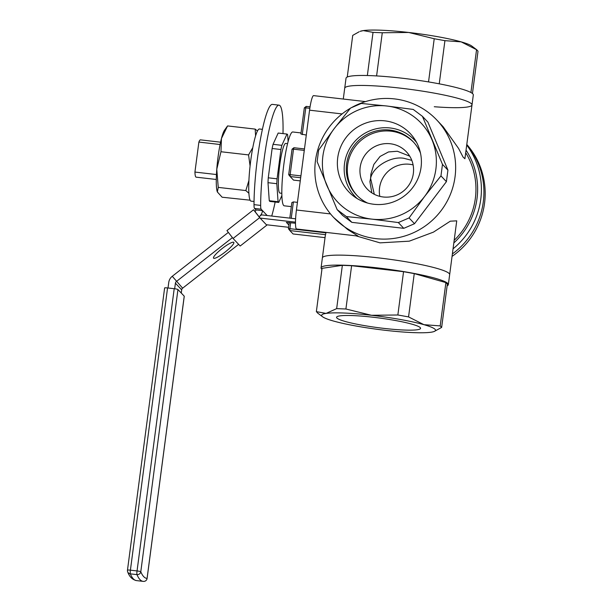 <?xml version="1.0" encoding="UTF-8"?>
<svg xmlns="http://www.w3.org/2000/svg" width="612" height="612" viewBox="0 0 612 612"><rect width="100%" height="100%" fill="white"/><g stroke="black" fill="none" stroke-linecap="round" stroke-linejoin="round"><path stroke-width="0.92" d="M383.816 328.376A42.35 4.873 -172.5 0 0 420.559 328.33A42.35 4.873 -172.5 0 0 373.32 317.261A42.35 4.873 -172.5 0 0 336.577 317.276A42.35 4.873 -172.5 0 0 383.816 328.376M325.989 232.384L325.553 234.679A64.191 7.39 -172.5 0 0 325.37 235.115L322.379 257.874A64.191 7.39 7.5 0 1 378.063 257.828A64.191 7.39 7.5 0 1 449.659 274.635L448.344 284.618A64.191 7.39 7.5 0 1 447.127 285.796M321.927 269.318A64.191 7.39 7.5 0 1 321.063 267.857A64.191 7.39 7.5 0 1 376.747 267.811A64.191 7.39 7.5 0 1 448.344 284.618M434.183 331.475L441.642 327.428L440.196 325.898L423.94 324.681L408.556 316.901L397.854 314.989L371.453 315.279A57.436 6.61 -172.5 0 0 326.081 313.413A57.436 6.61 -172.5 0 0 322.616 316.787A57.436 6.61 -172.5 0 0 333.196 320.956A57.436 6.61 -172.5 0 0 385.69 330.358A57.436 6.61 -172.5 0 0 431.062 332.224A57.436 6.61 -172.5 0 0 434.183 331.475A57.436 6.61 -172.5 0 0 423.94 324.681A57.436 6.61 -172.5 0 0 371.453 315.279L345.91 309.006L336.661 308.624L326.081 313.413L316.358 311.638L317.812 313.176M441.642 327.428L447.349 284.136L445.896 282.599L414.255 273.602L403.553 271.69L351.609 265.707L342.36 265.333L322.057 268.339L316.358 311.638M445.896 282.599L440.196 325.898M342.36 265.333L336.661 308.624M351.609 265.707L345.91 309.006M403.553 271.69L397.854 314.989M414.255 273.602L408.556 316.901M434.275 106.733A64.191 7.39 -172.5 0 0 471.997 104.943L473.313 94.959A64.191 7.39 -172.5 0 0 401.717 78.16A64.191 7.39 -172.5 0 0 346.032 78.206L343.286 99.037M400.401 88.143A64.191 7.39 -172.5 0 0 344.717 88.189A64.191 7.39 -172.5 0 1 400.401 88.143A64.191 7.39 -172.5 0 1 471.997 104.943A64.191 7.39 -172.5 0 0 400.401 88.143M408.686 32.467A57.436 6.61 -172.5 0 0 363.314 30.6A57.436 6.61 -172.5 0 0 360.193 31.342L363.314 30.6L373.029 32.382L382.278 32.757L408.686 32.467L434.222 38.74L444.924 40.66L461.173 41.868A57.436 6.61 -172.5 0 0 408.686 32.467M471.76 46.03A57.436 6.61 -172.5 0 0 461.173 41.868L476.817 49.824L471.76 46.03M470.919 92.511L476.564 49.649L478.01 51.186L472.441 93.506M347.249 77.02L352.726 35.389L359.198 31.74M439.24 83.829L444.924 40.66M428.538 81.924L434.222 38.74M376.594 75.926L382.278 32.757M367.353 75.521L373.029 32.382M466.78 144.593A76.01 74.763 136.6 0 1 452.383 253.934A76.01 74.763 136.6 0 0 466.78 144.593M452.061 256.39A76.01 74.763 -43.4 0 0 466.795 144.47M281.849 193.293L279.998 193.086A25 3.481 -83.4 0 1 279.753 164.965A25 3.481 -83.4 0 1 285.712 143.415L287.563 143.621M291.327 206.627L284.251 205.816A37.164 5.171 -83.4 0 1 283.899 164.024A37.164 5.171 -83.4 0 1 292.758 131.978L301.028 132.934M289.813 218.132L291.855 202.603L293.393 201.906L297.432 202.365M300.262 180.884L293.508 180.104L290.134 176.531L290.149 174.65L300.92 175.889M411.799 160.359L404.042 158.34C391.19 155.792 372.8 166.801 370.597 178.352L370.88 174.152L373.84 164.429L380.067 156.458L388.498 151.944L397.341 151.248L409.726 156.159M413.1 164.911A27.027 26.584 -43.4 0 0 409.65 164.276A27.027 26.584 -43.4 0 0 379.807 196.36M373.894 204.278A42.35 41.654 -43.4 0 0 414.951 184.35A42.35 41.654 -43.4 0 0 414.592 139.062A42.35 41.654 -43.4 0 0 384.879 120.855A42.35 41.654 -43.4 0 0 340.54 147.201A42.35 41.654 -43.4 0 0 353.912 196.375A42.35 41.654 -43.4 0 0 373.894 204.278M416.604 142.458A40.981 40.308 -43.4 0 0 390.142 127.969A40.981 40.308 -43.4 0 0 348.029 151.661A40.981 40.308 -43.4 0 0 357.186 198.579M420.475 153.077A38.854 38.212 -43.4 0 0 413.077 141.655A38.854 38.212 -43.4 0 0 389.867 130.065A38.854 38.212 -43.4 0 0 350.577 151.233A38.854 38.212 -43.4 0 0 356.589 195.006A38.854 38.212 -43.4 0 0 367.567 203.046M413.597 142.214A38.854 38.212 -43.4 0 0 390.915 131.175A38.854 38.212 -43.4 0 0 351.801 151.998A38.854 38.212 -43.4 0 0 357.117 195.557M390.265 143.751A27.027 26.584 136.6 0 1 406.406 151.814A27.027 26.584 136.6 0 1 410.591 182.269A27.027 26.584 136.6 0 1 383.257 196.988A27.027 26.584 136.6 0 1 367.108 188.932A27.027 26.584 136.6 0 1 362.931 158.477A27.027 26.584 136.6 0 1 390.265 143.751M321.063 267.857L322.379 257.874A64.191 7.39 7.5 0 1 378.063 257.828A64.191 7.39 7.5 0 1 449.659 274.635L456.736 220.84L450.294 221.184L433.441 232.132L409.252 241.174L380.029 242.857L355.878 235.827M350.385 108.255A70.946 69.783 -43.4 0 0 333.67 217.49A70.946 69.783 -43.4 0 0 376.051 238.649A70.946 69.783 -43.4 0 0 447.808 200.002A70.946 69.783 -43.4 0 0 436.83 120.059A70.946 69.783 -43.4 0 0 394.449 98.899A70.946 69.783 -43.4 0 0 351.273 107.75M333.67 217.49L347.746 229.584L358.051 236.079L296.591 229.003A16.891 2.349 -83.4 0 1 296.43 210L309.573 110.183A16.891 2.349 -83.4 0 1 313.596 95.625L365.509 101.6M288.107 141.494L287.64 134.755A34.463 4.797 -83.4 0 0 286.982 134.059L281.857 145.335L273.051 144.317L278.169 133.049L286.982 134.059M281.895 195.473L278.728 202.434A34.463 4.797 -83.4 0 1 278.07 201.738L276.808 183.699A34.463 4.797 -83.4 0 1 277.075 178.826L280.931 149.512A34.463 4.797 -83.4 0 1 281.857 145.335M278.728 202.434L269.923 201.417A34.463 4.797 -83.4 0 1 269.265 200.721L267.995 182.682A34.463 4.797 -83.4 0 1 268.263 177.809L272.126 148.502A34.463 4.797 -83.4 0 1 273.051 144.317M280.931 149.512L272.126 148.502M277.075 178.826L268.263 177.809M276.808 183.699L267.995 182.682M278.07 201.738L269.265 200.721M371.844 192.879L369.9 181.611L370.597 178.352L374.307 194.302M454.173 240.34A70.946 69.783 -43.4 0 0 465.701 152.732M471.997 104.943L464.913 158.738L463.047 157.047L458.587 148.464L443.119 126.715L436.83 120.059M466.719 145.044A76.01 74.763 136.6 0 1 453.056 248.816M453.829 242.949A72.637 71.443 -43.4 0 0 466.046 150.124M337.166 209.664L342.621 215.439L351.831 222.347L403.775 228.33L414.508 223.717L446.408 181.665L440.961 175.896L442.476 164.368L422.433 116.341L413.222 109.433L386.838 106.006L361.271 103.451L350.546 108.064L334.183 128.65L318.645 150.116L317.123 161.637L337.166 209.664L346.384 216.579L371.943 219.134L398.328 222.561L409.061 217.941L424.598 196.483L440.961 175.896M446.408 181.665L447.93 170.144L442.476 164.368M447.93 170.144L427.887 122.109L422.433 116.341M351.831 222.347L346.384 216.579M403.775 228.33L398.328 222.561M414.508 223.717L409.061 217.941M432.041 139.918A57.436 56.488 -43.4 0 0 386.838 106.006A57.436 56.488 -43.4 0 0 334.183 128.65A57.436 56.488 -43.4 0 0 326.732 185.214A57.436 56.488 -43.4 0 0 371.943 219.134A57.436 56.488 -43.4 0 0 424.598 196.483A57.436 56.488 -43.4 0 0 432.041 139.918M306.291 135.076L300.89 133.982L304.325 107.865L305.778 107.834L302.252 134.617M216.288 179.477L196.123 177.159A18.773 2.609 -83.4 0 1 194.93 172.064L216.449 174.542M194.93 172.064L198.885 142.076L220.098 144.516M198.885 142.076A18.773 2.609 -83.4 0 1 200.415 139.857L220.58 142.183M288.696 174.68L292.046 149.19L293.5 149.16L290.149 174.65L288.696 174.68L290.134 176.531L300.676 177.748M304.271 150.407L293.5 149.16L293.928 147.721L304.47 148.938M293.928 147.721L292.046 149.19M309.833 108.301L305.778 107.834L306.207 106.396L310.062 106.84M290.662 222.699L289.874 228.681L288.42 228.712L289.231 222.531M325.553 234.679L289.858 230.571L293.072 233.968L325.041 237.647M293.393 201.906L291.236 218.3M288.42 228.712L289.858 230.571L289.874 228.681L325.928 232.835M304.325 107.865L306.207 106.396M261.163 209.189L254.516 208.424L255.908 209.901L262.556 210.666L261.163 209.189A10.136 1.408 -83.4 0 1 260.658 205.41A62.447 8.683 -83.4 0 1 264.124 158.982A62.447 8.683 -83.4 0 1 279.003 105.149A62.447 8.683 -83.4 0 1 283.004 133.6M254.516 208.424A10.136 1.408 -83.4 0 1 254.011 204.645A62.447 8.683 -83.4 0 1 257.476 158.217A62.447 8.683 -83.4 0 1 272.355 104.384L279.003 105.149M233.784 242.36A12.837 2.31 142.1 0 0 222.171 248.518A12.837 2.31 142.1 0 0 213.542 258.149A12.837 2.31 142.1 0 0 213.565 258.18A12.837 2.31 142.1 0 0 225.178 252.022A12.837 2.31 142.1 0 0 233.807 242.39A12.837 2.31 142.1 0 0 233.784 242.36M253.544 209.778L259.672 217.65L266.786 225.185L240.187 246.009L233.073 238.466L226.953 230.602L253.544 209.778L255.105 211.431M266.45 224.749L266.786 225.185M267.146 215.523L262.556 210.666A9.249 9.096 136.6 0 1 259.067 216.778L260.085 218.086L295.497 222.164M295.604 218.798L261.5 214.873L259.067 216.778L254.99 211.53A2.486 2.448 136.6 0 0 255.908 209.901M228.345 232.392L172.27 276.28A9.249 9.096 -43.4 0 0 168.759 282.407L168.025 287.992M232.422 237.632L176.355 281.528A2.486 2.448 -43.4 0 0 175.407 283.172L174.672 288.757M181.267 293.041L181.688 289.828A2.486 2.448 136.6 0 1 182.636 288.175L238.626 244.349M184.227 296.177L177.947 289.53L140.791 571.761A201.983 28.091 96.6 0 0 147.071 578.409L184.227 296.177A3.381 0.39 7.5 0 1 184.258 296.239A3.381 0.39 7.5 0 1 184.212 296.285M164.651 288A3.381 0.39 7.5 0 1 164.628 287.938A3.381 0.39 7.5 0 1 167.558 287.938L130.402 570.17L137.05 570.935L174.206 288.703L167.558 287.938M174.206 288.703A3.381 0.39 7.5 0 1 177.947 289.53M259.672 217.65L233.073 238.466M257.338 159.258L257.522 157.85M275.163 202.021A62.447 8.683 -83.4 0 1 271.728 216.051M288.604 227.297L266.365 224.742M286.385 222.347L288.895 225.071M286.362 222.37L295.497 223.25M262.387 129.331L259.419 128.994A36.315 5.049 96.6 0 0 250.247 164.49A36.315 5.049 96.6 0 0 251.111 201.149L254.041 201.486M217.405 192.076A32.092 4.468 -83.4 0 1 217.39 192.046A32.092 4.468 -83.4 0 1 217.367 191.977A32.092 4.468 -83.4 0 1 216.778 169.233A32.092 4.468 -83.4 0 1 221.452 138.503A32.092 4.468 -83.4 0 1 224.512 130.195L227.572 125.919L221.452 138.503L220.963 151.738L216.778 169.233L218.239 187.387L245.833 190.561L248.939 180.402M257.438 131.006L255.173 129.101L227.572 125.919M252.779 147.668L248.556 154.912L220.963 151.738M255.173 129.101L255.594 135.818M248.556 154.912L250.086 165.959M249.895 200.162L222.125 197.217L217.367 191.977L218.239 187.387M248.916 193.293L245.833 190.561M330.541 213.932L296.43 210M342.093 113.931L309.573 110.183M260.658 205.41L254.011 204.645M181.688 289.828L175.407 283.172M172.27 276.28L182.636 288.175M164.628 287.938L127.472 570.17A3.381 3.381 0 0 0 127.709 571.922A3.381 3.251 157.2 0 0 130.333 573.857A205.357 28.565 96.6 0 0 136.453 580.597L143.101 581.362A205.357 28.565 -83.4 0 1 136.981 574.622L130.333 573.857A3.381 0.467 -83.4 0 1 130.402 570.17A3.381 0.39 -172.5 0 0 127.472 570.17A3.381 0.39 -172.5 0 0 127.495 570.223A3.381 3.251 157.2 0 0 127.709 571.922C129.4 576.726 132.314 579.618 136.453 580.597M140.791 571.761A3.381 0.39 -172.5 0 0 137.05 570.935A3.381 0.467 96.6 0 0 136.981 574.622A3.381 3.251 157.2 0 0 140.791 571.761M147.071 578.409A3.381 3.343 92.7 0 1 143.59 581.4A3.381 3.381 0 0 0 147.094 578.47A3.381 0.39 -172.5 0 0 147.071 578.409M147.056 578.516A3.381 0.39 -172.5 0 0 147.094 578.47L184.258 296.239M322.616 316.787L317.552 313M143.101 581.362L143.59 581.4"/></g></svg>
